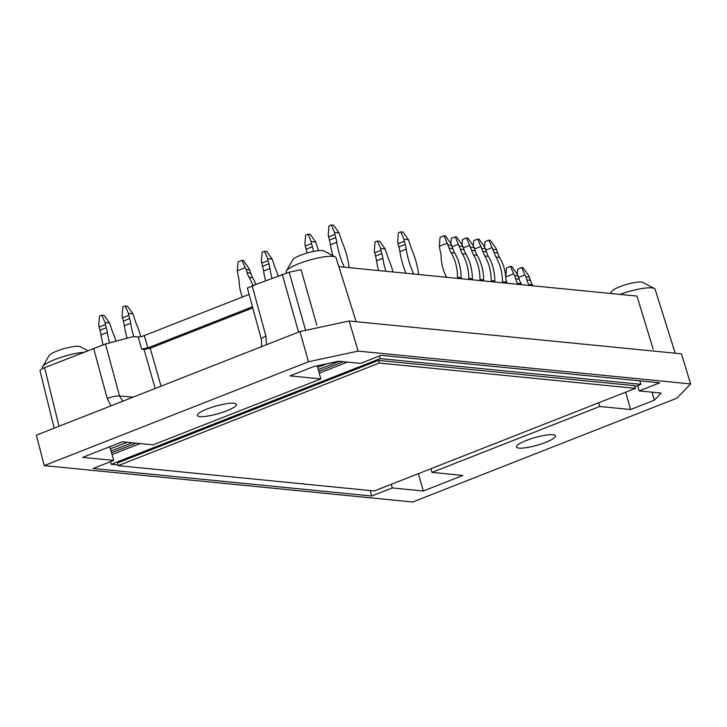 <?xml version="1.0" encoding="UTF-8"?>
<svg xmlns="http://www.w3.org/2000/svg" width="727" height="727" viewBox="0 0 727 727"><rect width="100%" height="100%" fill="white"/><g stroke="black" fill="none" stroke-linecap="round" stroke-linejoin="round"><path stroke-width="1.09" d="M111.54 452.803L136.049 443.17M318.78 371.352L343.344 361.701M347.388 362.101L319.271 373.151M140.093 443.57L112.049 454.593M317.254 365.799L317.699 367.362L327.032 363.7M109.795 446.705L110.404 448.832L127.08 442.28M625.665 392.18L630.609 409.528L654.345 400.195L652.064 392.189M654.345 400.195L661.179 393.089L639.16 390.917L637.652 385.61M110.404 448.832L113.703 460.418L82.696 457.356L122.254 441.807L153.115 444.851L320.843 378.931L289.991 375.886L313.728 366.553L338.537 361.228L360.556 363.4L381.13 355.312L659.734 382.829L639.16 390.917M113.703 460.418L93.138 468.497L371.742 496.014L370.179 490.552M391.271 484.3L392.307 487.935L371.742 496.014M392.307 487.935L423.314 490.998L462.872 475.449L432.02 472.405L430.929 468.715M418.379 473.65L423.314 490.998M111.031 451.022L132.023 442.77M318.299 369.561L339.309 361.301M598.657 402.794L599.757 406.484L630.609 409.528M320.843 378.931L317.699 367.362M545.623 442.38A20.311 3.98 -15.9 0 1 516.424 446.987A20.311 3.98 -15.9 0 1 534.863 437.599A20.311 3.98 -15.9 0 1 555.492 435.855A20.311 3.98 -15.9 0 1 545.623 442.38M44.238 465.616L412.718 502.012L676.973 398.151L690.65 383.938L358.12 351.096L308.502 361.764L44.238 465.616L36.35 435.173L299.942 331.576L349.133 321.007L681.444 353.822L690.65 383.938M226.57 410.864A20.311 3.98 -15.9 0 1 197.38 415.471A20.311 3.98 -15.9 0 1 215.819 406.084A20.311 3.98 -15.9 0 1 236.439 404.348A20.311 3.98 -15.9 0 1 226.57 410.864M599.757 406.484L432.02 472.405M252.787 307.912L150.225 348.224L144.046 349.451L141.665 349.151L147.835 347.924L144.319 335.574A4.726 0.927 -15.9 0 1 138.175 336.91L132.705 336.728L105.46 344.007L44.601 367.698C41.512 368.952 39.976 369.961 40.012 370.715L54.171 428.167M87.803 350.723L80.27 346.724A16.53 3.235 164.1 0 0 57.006 351.005A16.53 3.235 164.1 0 0 49.109 355.603L42.648 366.69A25.981 5.089 164.1 0 0 42.411 367.78L42.611 368.562M675.183 353.204L655.118 289.291A25.981 5.089 164.1 0 0 654.336 288.483L643.004 282.467A16.53 3.235 164.1 0 0 619.74 286.747A16.53 3.235 164.1 0 0 611.843 291.336L610.598 293.472M356.13 321.697L336.065 257.776A25.981 5.089 164.1 0 0 335.292 256.967L323.951 250.951A16.53 3.235 164.1 0 0 300.687 255.232A16.53 3.235 164.1 0 0 292.799 259.83L286.338 270.917A25.981 5.089 164.1 0 0 286.102 272.007L286.338 272.934M358.12 351.096L349.133 321.007M299.942 331.576L308.502 361.764M122.736 401.222L119.573 396.033A9.442 2.063 164.8 0 0 107.223 398.469L110.949 405.848M252.487 306.794L147.835 347.924M249.107 294.39L144.319 335.574M84.032 352.204A25.981 5.089 164.1 0 0 55.052 359.474A25.981 5.089 164.1 0 0 42.648 366.69M654.336 288.483A25.981 5.089 164.1 0 0 619.931 294.399M335.292 256.967A25.981 5.089 164.1 0 0 298.733 263.701A25.981 5.089 164.1 0 0 286.338 270.917M261.147 346.824L261.72 343.935L261.338 339.273A9.442 2.072 -15.3 0 1 265.9 336.11L266.518 344.707M261.338 339.273L247.362 288.01L254.223 285.32M338.846 266.636L636.961 296.08L653.182 349.224M305.576 330.367L289.137 272.243L301.078 269.672L316.781 325.087M289.137 272.243L251.996 285.893M462.099 244.681L462.526 239.501L466.48 237.947L467.834 238.083L473.295 245.726L475.258 250.742A18.893 16.594 -84.4 0 0 477.157 255.232A44.829 39.367 -84.4 0 1 483.564 279.904L479.965 279.55A44.829 39.367 95.6 0 0 473.568 254.877A18.893 16.594 95.6 0 1 471.659 250.388L466.48 237.947M463.499 247.807L469.706 245.372M470.751 247.18L474.34 247.534M480.356 280.613A4.916 4.317 95.6 0 1 480.02 279.741L483.564 279.904M483.619 280.095A4.916 4.317 -84.4 0 0 483.955 280.967M400.759 231.849L403.003 232.067L408.474 239.71L403.985 239.265L400.759 231.849L398.387 232.776L397.651 241.755L398.859 246.935L405.193 244.445A18.893 8.233 -111.5 0 1 406.211 249.125L399.886 251.606A44.829 19.547 68.5 0 0 405.966 273.261M413.127 273.97L413.554 273.797A4.916 2.145 -111.5 0 1 413.618 274.015M413.554 273.797L412.682 273.925M413.499 273.606A44.829 19.547 -111.5 0 1 406.211 249.125M399.886 251.606A18.893 8.233 68.5 0 0 398.859 246.935M405.193 244.445L404.276 241.237L397.951 243.727M404.276 241.237L403.985 239.265M418.652 274.515A4.916 2.145 -111.5 0 1 418.588 274.297L418.534 274.097A44.829 19.547 -111.5 0 0 411.891 249.679A18.893 8.233 -111.5 0 1 410.228 244.935L408.474 239.71M242.327 297.052A44.829 39.367 95.6 0 1 239.074 281.176A18.893 16.594 95.6 0 0 238.302 276.242L237.293 270.862L238.029 261.884L241.982 260.33L243.327 260.457L248.798 268.109L250.751 273.116A18.893 16.594 -84.4 0 0 252.66 277.605A44.829 39.367 -84.4 0 1 255.986 284.62M237.293 270.862L245.199 267.745L241.982 260.33M249.843 269.917L246.244 269.553L245.199 267.745M246.244 269.553L247.162 272.761A18.893 16.594 95.6 0 0 249.061 277.251A44.829 39.367 95.6 0 1 252.887 285.666M505.783 276.669L506.492 267.972L510.445 266.418L511.799 266.545L517.26 274.197L519.223 279.204A18.893 16.594 -84.4 0 0 521.123 283.694A44.829 39.367 -84.4 0 1 521.686 284.693M505.992 279.613L506.764 282.33A18.893 16.594 95.6 0 1 507.001 283.239M505.801 276.932L513.671 273.834L510.445 266.418M518.306 276.006L514.716 275.642L513.671 273.834M514.716 275.642L515.625 278.85A18.893 16.594 95.6 0 0 517.533 283.339A44.829 39.367 95.6 0 1 518.097 284.339M125.226 305.994L127.47 306.212L132.941 313.855L128.452 313.419L125.226 305.994L122.854 306.921L122.118 315.9L123.336 321.08L129.66 318.59A18.893 8.233 -111.5 0 1 130.678 323.27L124.353 325.751A44.829 19.547 68.5 0 0 127.17 338.209M133.768 336.583A44.829 19.547 -111.5 0 1 130.678 323.27M124.353 325.751A18.893 8.233 68.5 0 0 123.336 321.08M129.66 318.59L128.752 315.382L122.418 317.872M128.752 315.382L128.452 313.419M140.729 336.637A44.829 19.547 -111.5 0 0 136.358 323.824A18.893 8.233 -111.5 0 1 134.695 319.089L132.941 313.855M331.33 224.988L333.575 225.206L339.046 232.858L334.556 232.413L331.33 224.988L328.958 225.924L328.222 234.903L329.44 240.074L335.765 237.584A18.893 8.233 -111.5 0 1 336.792 242.264L330.458 244.754A44.829 19.547 68.5 0 0 332.83 255.659M343.698 267.109L344.125 266.945A4.916 2.145 -111.5 0 1 344.189 267.163M344.125 266.945L343.253 267.073M344.071 266.745A44.829 19.547 -111.5 0 1 336.792 242.264M330.458 244.754A18.893 8.233 68.5 0 0 329.44 240.074M335.765 237.584L334.856 234.385L328.522 236.866M334.856 234.385L334.556 232.413M349.224 267.654A4.916 2.145 -111.5 0 1 349.16 267.445L349.105 267.245A44.829 19.547 -111.5 0 0 342.462 242.827A18.893 8.233 -111.5 0 1 340.799 238.083L339.046 232.858M450.867 243.572L451.294 238.392L455.247 236.838L456.592 236.975L462.063 244.617L464.026 249.634A18.893 16.594 -84.4 0 0 465.925 254.123A44.829 39.367 -84.4 0 1 472.332 278.795L468.733 278.432A44.829 39.367 95.6 0 0 462.336 253.768A18.893 16.594 95.6 0 1 460.427 249.279L455.247 236.838M452.267 246.698L458.473 244.263M459.509 246.071L463.108 246.426M469.124 279.504A4.916 4.317 95.6 0 1 468.788 278.632L472.332 278.795M472.386 278.986A4.916 4.317 -84.4 0 0 472.714 279.859M473.341 245.79L473.759 240.61L477.721 239.056L479.066 239.192L484.536 246.835L486.49 251.851A18.893 16.594 -84.4 0 0 488.399 256.34A44.829 39.367 -84.4 0 1 494.796 281.013L491.198 280.658A44.829 39.367 95.6 0 0 484.8 255.986A18.893 16.594 95.6 0 1 482.892 251.497L477.721 239.056M474.74 248.916L480.938 246.48M481.983 248.289L485.572 248.643M491.588 281.722A4.916 4.317 95.6 0 1 491.261 280.849L494.796 281.013M494.851 281.204A4.916 4.317 -84.4 0 0 495.187 282.076M377.422 241.019L379.667 241.237L385.137 248.888L380.639 248.443L377.422 241.019L375.041 241.955L374.314 250.933L375.523 256.104L381.848 253.614A18.893 8.233 -111.5 0 1 382.875 258.294L376.541 260.784A44.829 19.547 68.5 0 0 378.603 270.562M385.855 271.28A44.829 19.547 -111.5 0 1 382.875 258.294M376.541 260.784A18.893 8.233 68.5 0 0 375.523 256.104M381.848 253.614L380.939 250.406L374.614 252.896M380.939 250.406L380.639 248.443M393.007 271.98A44.829 19.547 -111.5 0 0 388.545 258.857A18.893 8.233 -111.5 0 1 386.882 254.114L385.137 248.888M264.474 251.26L266.727 251.487L272.189 259.13L267.7 258.685L264.474 251.26L262.102 252.196L261.366 261.175L262.583 266.346L268.908 263.865A18.893 8.233 -111.5 0 1 269.935 268.536L263.601 271.026A44.829 19.547 68.5 0 0 265.664 280.822M271.998 278.332A44.829 19.547 -111.5 0 1 269.935 268.536M263.601 271.026A18.893 8.233 68.5 0 0 262.583 266.346M268.908 263.865L267.999 260.657L261.665 263.147M267.999 260.657L267.7 258.685M278.168 275.906A44.829 19.547 -111.5 0 0 275.606 269.099A18.893 8.233 -111.5 0 1 273.943 264.355L272.189 259.13M517.306 274.261L517.724 269.081L521.677 267.527L523.031 267.654L528.502 275.306L530.456 280.313A18.893 16.594 -84.4 0 0 532.355 284.802A44.829 39.367 -84.4 0 1 532.927 285.802M518.705 277.387L524.903 274.951L521.677 267.527M529.538 277.114L525.948 276.76L524.903 274.951M525.948 276.76L526.857 279.959A18.893 16.594 95.6 0 0 528.765 284.448A44.829 39.367 95.6 0 1 529.329 285.447M101.889 315.164L104.134 315.382L109.604 323.033L105.106 322.588L101.889 315.164L99.517 316.1L98.781 325.078L99.99 330.249L106.324 327.759A18.893 8.233 -111.5 0 1 107.342 332.439L101.017 334.929A44.829 19.547 68.5 0 0 103.08 344.734M109.586 342.908A44.829 19.547 -111.5 0 1 107.342 332.439M101.017 334.929A18.893 8.233 68.5 0 0 99.99 330.249M106.324 327.759L105.406 324.56L99.081 327.041M105.406 324.56L105.106 322.588M116.029 341.19A44.829 19.547 -111.5 0 0 113.012 333.002A18.893 8.233 -111.5 0 1 111.349 328.259L109.604 323.033M307.994 234.158L310.238 234.385L315.709 242.027L311.211 241.582L307.994 234.158L305.622 235.094L304.886 244.072L306.094 249.243L312.428 246.762A18.893 8.233 -111.5 0 1 313.446 251.442L313.246 251.515M306.985 253.096A18.893 8.233 68.5 0 0 306.094 249.243M312.428 246.762L311.51 243.554L305.186 246.044M311.51 243.554L311.211 241.582M318.59 250.661A18.893 8.233 -111.5 0 1 317.463 247.253L315.709 242.027M446.551 277.269A44.829 39.367 95.6 0 1 441.107 256.576A18.893 16.594 95.6 0 0 440.335 251.651L439.326 246.262L440.062 237.284L444.015 235.73L445.36 235.866L450.831 243.509L452.785 248.525A18.893 16.594 -84.4 0 0 454.693 253.014A44.829 39.367 -84.4 0 1 461.091 277.678L457.501 277.323A44.829 39.367 95.6 0 0 451.094 252.651A18.893 16.594 95.6 0 1 449.195 248.161L444.015 235.73M439.326 246.262L447.232 243.154M448.277 244.963L451.876 245.317M457.892 278.386A4.916 4.317 95.6 0 1 457.556 277.523L461.091 277.678M461.154 277.878A4.916 4.317 -84.4 0 0 461.481 278.75M484.573 246.898L484.991 241.718L488.953 240.164L490.298 240.301L495.769 247.943L497.722 252.96A18.893 16.594 -84.4 0 0 499.631 257.449A44.829 39.367 -84.4 0 1 506.028 282.121L502.439 281.767A44.829 39.367 95.6 0 0 496.032 257.094A18.893 16.594 95.6 0 1 494.133 252.605L488.953 240.164M485.972 250.024L492.17 247.589M493.215 249.397L496.814 249.752M502.83 282.83A4.916 4.317 95.6 0 1 502.493 281.958L506.028 282.121M506.083 282.321A4.916 4.317 -84.4 0 0 506.419 283.185M634.953 386.664L640.869 384.338L380.239 358.602L111.231 464.317L118.01 464.989M639.878 380.875L640.869 384.338M379.485 355.957L380.239 358.602M110.486 461.681L111.231 464.317M117.438 462.99L378.531 360.374L634.671 385.673L635.425 388.345L374.332 490.961L118.201 465.662L117.438 462.99M118.201 465.662L379.294 363.046L378.531 360.374M379.294 363.046L635.425 388.345M161.03 386.164L150.225 348.224M155.16 388.472L144.046 349.451M105.46 344.007L119.573 396.033L133.259 397.087M141.665 349.151L138.175 336.91M107.223 398.469L93.647 348.424M44.601 367.698L59.032 426.258M298.579 332.112L282.23 274.306M252.26 286.093L265.9 336.11M475.258 250.742L471.659 250.388M473.568 254.877L477.157 255.232M250.751 273.116L247.162 272.761M249.061 277.251L252.66 277.605M519.223 279.204L515.625 278.85M517.533 283.339L521.123 283.694M464.026 249.634L460.427 249.279M462.336 253.768L465.925 254.123M486.49 251.851L482.892 251.497M484.8 255.986L488.399 256.34M530.456 280.313L526.857 279.959M528.765 284.448L532.355 284.802M452.785 248.525L449.195 248.161M451.094 252.651L454.693 253.014M497.722 252.96L494.133 252.605M496.032 257.094L499.631 257.449"/></g></svg>
